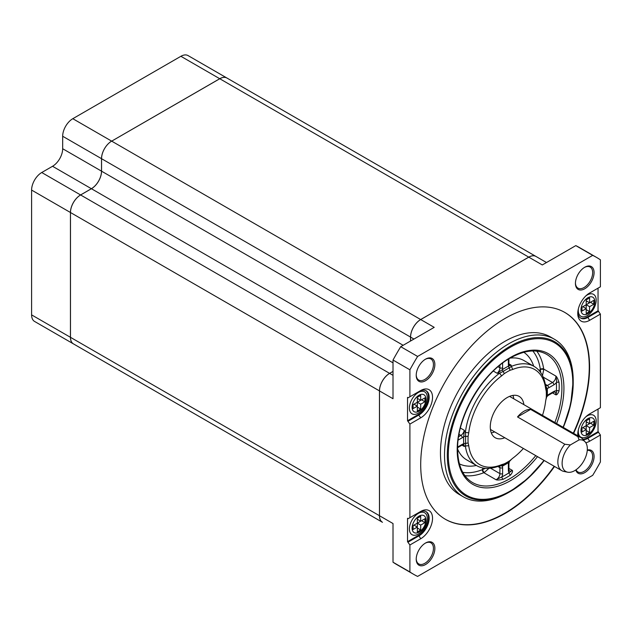<?xml version="1.0" encoding="UTF-8"?>
<svg xmlns="http://www.w3.org/2000/svg" width="632" height="632" viewBox="0 0 632 632"><rect width="100%" height="100%" fill="white"/><g stroke="black" fill="none" stroke-linecap="round" stroke-linejoin="round"><path stroke-width="0.95" d="M546.838 395.877A1.912 1.019 -176.4 0 1 547.257 395.561A59.234 34.199 120 0 0 547.257 388.38A1.912 1.185 -3.8 0 0 546.72 389.059M546.806 396.517L547.257 395.561A6.691 3.863 120 0 1 548.734 394.431A1.912 1.106 60 0 1 548.339 395.308L546.404 397.078M508.357 359.181L508.357 364.49A6.691 3.863 120 0 0 508.594 366.062A1.912 1.185 63.8 0 0 509.258 367.942A57.52 33.212 120 0 0 506.24 369.554A57.52 33.212 120 0 0 503.222 371.426L504.273 373.646A55.379 31.971 -60 0 1 507.18 371.845A55.379 31.971 -60 0 1 510.079 370.289L509.258 367.942L511.32 366.402L512.765 369.443A54.929 31.718 -60 0 1 545.614 388.411L546.23 391.161L546.798 389.612L546.23 391.161A55.379 31.971 -60 0 1 546.23 397.868L545.858 399.906L546.798 396.588A57.52 33.212 120 0 0 546.798 389.612L545.598 386.192A57.322 33.093 -60 0 0 534.151 366.442A57.322 33.093 -60 0 0 511.32 366.402L511.154 365.162L508.594 366.062A59.234 34.199 120 0 0 505.489 367.721A59.234 34.199 120 0 0 502.377 369.649A1.912 1.019 -123.6 0 0 503.222 371.426L499.651 373.141L497.123 373.259A4.779 2.757 120 0 0 499.912 367.808L499.912 365.209M552.51 392.899L555.86 394.826C556.65 392.172 556.816 390.853 556.365 390.845A72.127 41.641 -60 0 0 556.365 382.573A1.912 1.177 176.4 0 1 559.059 382.471C557.93 378.955 556.863 376.822 555.86 376.064C556.65 380.33 556.816 382.502 556.365 382.573A6.691 3.863 120 0 1 553.869 384.841L548.734 387.803A6.691 3.863 120 0 1 547.257 388.38L545.787 386.634M502.614 363.1L502.614 367.808A6.691 3.863 120 0 1 502.377 369.649L497.123 373.259L493.323 371.063M458.635 436.696L460.886 435.401A4.779 2.757 120 0 0 464.22 430.25L465.381 432.501A57.322 33.093 -60 0 1 499.651 373.141L501.587 375.906L504.273 373.646M468.122 436.254L465.673 436.451A57.52 33.212 120 0 0 465.673 443.419L468.122 442.961A55.379 31.971 -60 0 1 468.122 436.254L468.739 432.794L465.381 432.501L465.673 436.451A1.912 1.019 3.6 0 0 463.722 436.609A59.234 34.199 120 0 0 463.722 443.79A1.912 1.185 176.2 0 1 465.673 443.419L465.381 445.979L464.22 446.453A4.779 2.757 120 0 0 463.28 444.912L461.842 445.244A1.912 1.106 -120 0 0 462.237 444.367L457.639 447.022M460.42 428.062L464.22 430.25L463.722 436.609A6.691 3.863 120 0 1 462.237 437.739A1.912 1.106 -120 0 0 460.886 435.401L459.045 434.334M462.237 444.367A6.691 3.863 120 0 1 463.722 443.79L464.22 446.453L461.984 445.165M503.222 465.097A57.52 33.212 120 0 0 506.24 463.485A57.52 33.212 120 0 0 509.258 461.613L510.079 460.475A55.379 31.971 -60 0 1 507.18 462.276A55.379 31.971 -60 0 1 504.273 463.833L503.222 465.097L499.651 465.768A57.322 33.093 -60 0 1 476.828 465.729A57.322 33.093 -60 0 1 465.381 445.979L468.739 445.71L468.122 442.961M502.701 465.302A1.912 1.185 -116.2 0 0 502.377 466.108A59.234 34.199 120 0 0 505.489 464.449A59.234 34.199 120 0 0 508.594 462.521A1.912 1.019 56.4 0 1 508.665 462M500.133 465.713L502.377 466.108A6.691 3.863 120 0 1 502.614 467.68L502.614 473.613A6.691 3.863 120 0 1 501.903 476.899A1.912 1.177 -116.4 0 0 503.159 479.293C499.541 480.075 497.155 480.209 496.009 479.72A4.779 2.757 120 0 0 496.539 479.459A4.779 2.757 120 0 0 499.912 473.613A1.912 1.106 0 0 0 502.614 473.613M509.487 461.02L508.918 463.588A1.912 1.106 180 0 1 508.357 464.362A6.691 3.863 120 0 1 508.594 462.521L509.202 461.652M509.258 461.613L511.659 459.14L510.079 460.475M508.357 464.362L508.357 470.295A1.912 1.106 0 0 0 508.918 469.513L509.345 470.927A4.779 2.757 120 0 0 511.738 470.69A4.779 2.757 120 0 0 512.26 470.334L509.068 472.768A1.912 1.019 -123.4 0 0 510.514 475.051C512.37 472.673 512.955 471.101 512.26 470.334L508.918 468.407M508.357 470.295A6.691 3.863 120 0 0 509.068 472.768A72.127 41.641 -60 0 1 505.489 474.98A72.127 41.641 -60 0 1 501.903 476.899L496.009 479.72L483.851 472.697A74.039 42.747 -60 0 1 464.899 475.659M485.423 468.336L482.69 469.513A2.386 1.383 -120 0 0 484.381 472.444L488.907 468.367M553.869 391.469A1.912 1.106 -120 0 1 553.474 392.346L554.904 392.014A4.779 2.757 120 0 1 555.86 394.826C556.855 395.047 557.93 393.76 559.059 390.963A1.912 1.019 -176.6 0 0 556.365 390.845A6.691 3.863 120 0 0 553.869 391.469L548.734 394.431M545.29 384.248L547.383 385.465L552.518 382.494A4.779 2.757 120 0 0 555.86 376.064L543.694 369.048A4.779 2.757 -60 0 1 543.741 369.625L542.469 375.582M539.001 370.415L540.36 369.625L540.708 372.588M510.261 491.53L527.957 478.392L544.199 460.499A89.025 51.397 -60 0 1 510.261 491.53L508.863 492.336L510.261 491.53A89.025 51.397 -60 0 1 447.306 455.182A89.025 51.397 -60 0 1 510.261 346.146A89.025 51.397 -60 0 1 573.208 382.494A89.025 51.397 -60 0 1 563.286 427.39M508.863 492.336A91 52.535 -60 0 1 463.367 496.839A91 52.535 -60 0 1 449.415 423.922A91 52.535 -60 0 1 508.863 343.737A91 52.535 -60 0 1 554.367 339.226A91 52.535 -60 0 1 573.208 380.891L570.68 404.393L563.302 427.406M554.367 339.226L550.314 336.888A91 52.535 120 0 0 504.81 341.399A91 52.535 120 0 0 445.363 421.584A91 52.535 120 0 0 459.314 494.501L463.367 496.839M554.201 466.274A119.416 68.943 -60 0 1 504.81 513.2A119.416 68.943 -60 0 1 445.276 519.212M564.692 312.374A119.416 68.943 -60 0 1 573.303 433.181M573.643 433.37A119.416 68.943 120 0 0 564.858 312.469A119.416 68.943 120 0 0 505.15 318.386A119.416 68.943 120 0 0 427.137 423.622A119.416 68.943 120 0 0 445.442 519.314A119.416 68.943 120 0 0 505.15 513.397A119.416 68.943 120 0 0 554.541 466.463M585.801 442.708A16.716 9.654 120 0 0 589.593 441.247L600.4 435.006L600.4 461.976A182.948 105.623 -60 0 1 592.69 475.335L417.61 576.416A182.948 105.623 -60 0 1 413.676 574.33A182.948 105.623 -60 0 1 409.899 571.96L409.899 544.989L420.707 538.748A16.716 9.654 120 0 0 432.533 518.272A16.716 9.654 120 0 0 420.707 511.446L409.899 517.687L409.899 424.08L420.707 417.839A16.716 9.654 120 0 0 432.533 397.362A16.716 9.654 120 0 0 420.707 390.537L409.899 396.778L409.899 369.807A182.948 105.623 -60 0 1 417.61 356.44L592.69 255.368A182.948 105.623 -60 0 1 596.624 257.453A182.948 105.623 -60 0 1 600.4 259.823L600.4 286.794L589.593 293.035A16.716 9.654 120 0 0 577.767 313.512A16.716 9.654 120 0 0 589.593 320.337L600.4 314.096L600.4 407.703L589.593 413.944A16.716 9.654 120 0 0 577.767 434.421A16.716 9.654 120 0 0 577.83 435.788M584.758 288.761A13.185 7.616 120 0 0 594.08 272.613A13.185 7.616 120 0 0 584.758 267.233L584.758 267.233A13.185 7.616 120 0 0 575.436 283.381A13.185 7.616 120 0 0 584.758 288.761M425.541 380.693A13.185 7.616 120 0 0 434.863 364.546A13.185 7.616 120 0 0 425.541 359.158L425.541 359.158A13.185 7.616 120 0 0 416.219 375.305A13.185 7.616 120 0 0 425.541 380.693M425.541 564.55A13.185 7.616 120 0 0 434.863 548.402A13.185 7.616 120 0 0 425.541 543.014L425.541 543.014A13.185 7.616 120 0 0 416.219 559.162A13.185 7.616 120 0 0 425.541 564.55M575.792 469.955A13.185 7.616 120 0 0 584.758 472.618A13.185 7.616 120 0 0 593.993 457.995A13.185 7.616 120 0 0 587.294 450.031M600.4 435.006L598.038 431.688L587.231 437.929A14.331 8.271 -60 0 1 582.894 439.303M598.038 409.07L598.038 431.688M600.4 314.096L598.038 310.778L587.231 317.019A14.331 8.271 -60 0 1 580.405 317.912M598.038 288.16L598.038 310.778M546.498 262.533L535.96 256.442A14.331 8.271 120 0 0 528.794 257.153L420.707 319.555A14.331 8.271 120 0 0 410.571 337.109L410.571 341.003M104.462 361.788A14.331 8.271 120 0 0 104.517 361.828L382.471 522.293A14.331 8.271 120 0 1 379.5 515.736L379.5 390.932A14.331 8.271 120 0 1 389.636 373.378L393.009 371.426M379.5 390.932L393.009 398.729L393.009 360.05A182.948 105.623 120 0 1 400.728 346.692L434.216 327.352L420.707 319.555M528.794 257.153L542.303 264.95L575.799 245.619L592.69 255.368M400.728 346.692L417.61 356.44M596.624 257.453L579.734 247.705A182.948 105.623 120 0 0 575.799 245.619M575.444 282.962A12.182 7.031 120 0 0 577.964 288.137A12.182 7.031 120 0 0 584.055 287.536A12.182 7.031 120 0 0 592.666 272.613A12.182 7.031 120 0 0 590.146 267.044A12.182 7.031 120 0 0 584.403 267.454M409.899 369.807L393.009 360.05M409.899 396.778L408.209 397.757L407.537 397.362L407.537 420.762L409.899 424.08M409.899 517.687L408.209 518.659L407.537 518.272L407.537 541.671L409.899 544.989M379.5 515.736L393.009 523.533L393.009 562.211L409.899 571.96M419.016 391.516L420.707 390.537L419.016 391.516A14.331 8.271 120 0 1 426.181 390.805A14.331 8.271 120 0 1 428.377 402.284A14.331 8.271 120 0 1 419.016 414.916L408.209 421.157M425.842 390.623A14.331 8.271 -60 0 1 427.611 402.205A14.331 8.271 -60 0 1 418.344 414.529L407.537 420.762M418.344 392.488A12.656 7.308 120 0 0 409.394 407.996A12.656 7.308 120 0 0 418.344 413.162A12.656 7.308 120 0 0 422.2 409.923A12.656 7.308 120 0 0 426.418 402.616A12.656 7.308 120 0 0 418.344 392.488M424.933 401.755L424.933 397.852L420.707 400.293L420.707 395.411L417.333 397.362L417.333 402.236L413.107 404.678L413.107 408.58L417.333 406.139L417.333 411.013L420.707 409.062L420.707 404.188L424.933 401.755L421.552 399.803L417.333 402.236L420.707 404.188M420.707 409.062L417.333 407.111M413.107 404.678L413.952 404.188L417.333 406.139L417.333 402.236M420.707 400.293L417.333 398.342L417.333 397.362M420.707 538.748L419.016 535.825A14.331 8.271 120 0 0 428.377 523.193A14.331 8.271 120 0 0 426.181 511.715A14.331 8.271 120 0 0 419.016 512.418L420.707 511.446L419.016 512.418M425.842 511.533A14.331 8.271 -60 0 1 427.611 523.114A14.331 8.271 -60 0 1 418.344 535.43L419.016 535.825L408.209 542.058M418.344 535.43L407.537 541.671M418.344 513.397A12.656 7.308 120 0 0 409.394 528.897A12.656 7.308 120 0 0 418.344 534.064A12.656 7.308 120 0 0 422.2 530.833A12.656 7.308 120 0 0 426.418 523.525A12.656 7.308 120 0 0 418.344 513.397M420.707 525.097L417.333 523.146L417.333 531.923L420.707 529.971L420.707 525.097L424.933 522.656L424.933 518.761L420.707 521.195L420.707 516.32L417.333 518.272L417.333 523.146L413.107 525.587L413.107 529.482L417.333 527.048L413.952 525.097L413.107 525.587M420.707 521.195L417.333 519.243L417.333 518.272M424.933 522.656L421.552 520.705L417.333 523.146M420.707 529.971L417.333 528.02M393.009 562.211A182.948 105.623 120 0 0 396.785 564.581L413.676 574.33M416.219 558.743A12.182 7.031 120 0 0 418.739 563.918A12.182 7.031 120 0 0 424.83 563.317A12.182 7.031 120 0 0 433.441 548.402A12.182 7.031 120 0 0 430.921 542.825A12.182 7.031 120 0 0 425.178 543.236M576.06 469.766A12.182 7.031 120 0 0 577.964 471.993A12.182 7.031 120 0 0 584.055 471.393A12.182 7.031 120 0 0 592.666 456.47A12.182 7.031 120 0 0 590.146 450.9A12.182 7.031 120 0 0 587.262 450.363M416.219 374.887A12.182 7.031 120 0 0 418.739 380.069A12.182 7.031 120 0 0 424.83 379.461A12.182 7.031 120 0 0 433.441 364.546A12.182 7.031 120 0 0 430.921 358.968A12.182 7.031 120 0 0 425.178 359.379M73.431 343.871A14.331 8.271 -60 0 1 73.415 343.863A14.331 8.271 -60 0 1 70.444 337.306L70.444 212.494A14.331 8.271 -60 0 1 80.58 194.948L91.387 188.707A14.331 8.271 120 0 0 101.515 171.154L101.515 158.672A14.331 8.271 -60 0 1 111.651 141.126A14.331 8.271 120 0 0 101.555 158.695L101.555 171.177A14.331 8.271 -60 0 1 91.419 188.723L80.612 194.964A14.331 8.271 120 0 0 70.476 212.518L70.476 337.322A14.331 8.271 120 0 0 73.446 343.879L382.431 522.277A14.331 8.271 -60 0 1 382.431 522.277A14.331 8.271 -60 0 1 379.469 515.72L379.469 390.908A14.331 8.271 -60 0 1 389.596 373.362L393.009 371.387M226.904 78.013A14.331 8.271 -60 0 1 226.92 78.02A14.331 8.271 120 0 0 219.77 78.739L111.682 141.141L219.738 78.724A14.331 8.271 -60 0 1 226.904 78.013L188.06 55.584A14.331 8.271 120 0 0 180.894 56.295L72.806 118.698L420.675 319.539A14.331 8.271 -60 0 0 410.539 337.085L410.539 341.027M420.675 319.539L528.763 257.129A14.331 8.271 -60 0 1 535.928 256.426A14.331 8.271 -60 0 1 535.944 256.434L226.935 78.028M72.806 118.698A14.331 8.271 120 0 0 62.671 136.251L62.671 148.725A14.331 8.271 -60 0 1 52.543 166.279L41.736 172.52A14.331 8.271 120 0 0 31.6 190.074L31.6 314.878A14.331 8.271 120 0 0 34.57 321.435L73.415 343.863M65.586 339.345A14.331 8.271 120 0 0 65.641 339.376L104.485 361.804M598.709 432.075L587.902 438.316L589.593 441.247M577.806 433.386A14.331 8.271 120 0 0 578.375 436.104M583.241 439.698A14.331 8.271 120 0 0 587.902 438.316L587.231 437.929M578.391 429.705A12.656 7.308 120 0 0 587.231 436.562A12.656 7.308 120 0 0 591.086 433.323A12.656 7.308 120 0 0 595.304 426.015A12.656 7.308 120 0 0 587.231 415.888A12.656 7.308 120 0 0 585.817 416.836M581.993 428.077L581.993 431.98L586.212 429.539L586.212 434.421L589.593 432.47L589.593 427.595L593.811 425.154L593.811 421.252L589.593 423.693L589.593 418.819L586.212 420.77L586.212 425.644L581.993 428.077L582.838 427.595L586.212 429.539L586.212 425.644L590.438 423.203L593.811 425.154M589.593 423.693L586.212 421.742L586.212 420.77M589.593 427.595L586.212 425.644M589.593 432.47L586.212 430.518M598.709 311.173L587.902 317.414L589.593 320.337M577.806 312.477A14.331 8.271 120 0 0 580.737 318.117A14.331 8.271 120 0 0 587.902 317.414L587.231 317.019M578.391 308.795A12.656 7.308 120 0 0 587.231 315.652A12.656 7.308 120 0 0 591.086 312.421A12.656 7.308 120 0 0 595.304 305.114A12.656 7.308 120 0 0 587.231 294.986A12.656 7.308 120 0 0 585.817 295.926M586.212 299.86L586.212 304.735L581.993 307.176L581.993 311.07L586.212 308.637L586.212 313.512L589.593 311.56L589.593 306.686L593.811 304.245L593.811 300.35L589.593 302.783L589.593 297.909L586.212 299.86L586.212 300.832L589.593 302.783M593.811 304.245L590.438 302.301L586.212 304.735L589.593 306.686M589.593 311.56L586.212 309.609M581.993 307.176L582.838 306.686L586.212 308.637L586.212 304.735M523.375 448.475A54.929 31.718 -60 0 1 512.765 458.216L511.659 459.14M499.651 465.768L501.587 464.678A54.929 31.718 -60 0 1 468.739 445.71M504.273 463.833L501.587 464.678M468.739 432.794A54.929 31.718 -60 0 1 501.587 375.906M510.079 370.289L512.765 369.443M545.614 388.411L545.598 386.192M545.858 399.906L545.614 401.328A54.929 31.718 -60 0 1 542.485 415.382M523.896 404.654A23.882 13.786 120 0 0 519.117 396.375A23.882 13.786 120 0 0 507.18 397.56A23.882 13.786 120 0 0 491.57 418.605A23.882 13.786 120 0 0 495.235 437.747A23.882 13.786 120 0 0 504.786 437.747M512.923 395.403A23.882 13.786 -60 0 1 513.761 398.8M494.659 431.893A23.882 13.786 -60 0 1 491.293 432.865M577.893 436.688A19.11 11.028 -60 0 1 580.903 437.565A19.11 11.028 -60 0 1 582.546 438.908L585.169 441.879A17.83 10.294 -60 0 1 585.864 456.462A17.83 10.294 -60 0 1 574.733 470.619A17.83 10.294 -60 0 1 567.67 472.199A17.83 10.294 -60 0 1 562.211 461.542A17.83 10.294 -60 0 1 570.356 444.936L579.102 439.888L577.893 436.688L530.604 409.386A19.11 11.028 -60 0 0 524.062 411.211A19.11 11.028 -60 0 0 517.521 416.938L564.811 444.241L570.356 444.936M517.521 416.938L530.604 409.386M567.67 472.199L563.784 471.401A19.11 11.028 -60 0 1 561.801 470.658A19.11 11.028 -60 0 1 564.811 444.241M579.102 439.888A17.83 10.294 -60 0 1 585.169 441.879M534.151 366.442L524.015 360.596A57.322 33.093 120 0 0 510.119 358.123M508.357 364.49A1.912 1.106 0 0 0 508.918 363.708L509.345 365.114A4.779 2.757 120 0 0 511.154 365.162L508.918 363.874M457.608 449.076A57.322 33.093 120 0 0 466.692 459.875L476.828 465.729M510.514 475.051A74.039 42.747 -60 0 1 506.84 477.318A74.039 42.747 -60 0 1 503.159 479.293M502.614 467.68A1.912 1.106 180 0 1 499.912 467.68L497.819 466.471M490.566 468.217L499.912 473.613L499.912 467.68A4.779 2.757 120 0 0 499.375 465.879M484.381 472.444A4.779 2.757 -60 0 1 483.851 472.697A2.386 1.58 68.4 0 1 482.429 469.647A71.653 41.364 -60 0 1 462.758 472.317M554.857 422.532A74.039 42.747 120 0 0 546.562 354.307C536.702 348.84 524.6 350.081 510.261 358.044L510.253 358.044C482.224 373.338 456.841 417.317 457.608 449.233C457.884 465.634 462.853 476.741 472.523 482.548A74.039 42.747 120 0 0 509.542 478.882A74.039 42.747 120 0 0 535.754 455.625M559.059 382.471A74.039 42.747 -60 0 1 559.059 390.963M536.781 351.147A74.039 42.747 -60 0 1 543.694 369.048A2.386 1.58 171.6 0 0 540.336 369.333A2.386 1.383 -60 0 1 540.36 369.625A2.386 1.383 0 0 1 543.741 369.625M545.558 385.899A4.779 2.757 120 0 0 547.383 385.465A1.912 1.106 60 0 1 548.734 387.803M553.869 384.841A1.912 1.106 -120 0 0 552.518 382.494L543.172 377.099M532.823 350.965A71.653 41.364 -60 0 1 540.336 369.333M533.716 366.197A64.488 37.233 120 0 0 523.833 352.285M498.071 366.742L499.912 367.808A1.912 1.106 0 0 0 502.614 367.808M462.237 437.739L458.168 440.093M459.409 463.88A64.488 37.233 120 0 0 476.402 465.484M482.429 469.647A2.386 1.383 -60 0 0 482.69 469.513L482.69 467.949M556.618 423.543A75.469 43.576 120 0 0 556.847 361.63A75.469 43.576 120 0 0 510.553 357.388A75.469 43.576 120 0 0 457.189 449.826A75.469 43.576 120 0 0 510.553 480.636A75.469 43.576 120 0 0 537.508 456.636M543.962 460.357A88.014 50.813 -60 0 1 510.553 490.874A88.014 50.813 -60 0 1 448.317 454.945A88.014 50.813 -60 0 1 510.553 347.15A88.014 50.813 -60 0 1 565.111 352.925A88.014 50.813 -60 0 1 563.065 427.264M413.952 339.052L410.571 337.109M420.707 417.839L418.344 414.529M419.016 395.221A9.796 5.656 -60 0 1 425.944 399.219A9.796 5.656 -60 0 1 419.016 411.211A9.796 5.656 -60 0 1 412.096 407.213A9.796 5.656 -60 0 1 419.016 395.221M419.016 516.123A9.796 5.656 -60 0 1 425.944 520.12A9.796 5.656 -60 0 1 419.016 532.12A9.796 5.656 -60 0 1 412.096 528.115A9.796 5.656 -60 0 1 419.016 516.123M389.636 373.378L393.009 375.329M70.476 337.322L379.469 515.72M379.469 390.908L70.476 212.518M80.612 194.964L389.596 373.362M393.009 362.847L91.419 188.723M101.555 171.177L403.145 345.293M410.539 337.085L101.555 158.695M528.763 257.129L219.77 78.739M219.738 78.724L180.894 56.295M101.515 158.672L62.671 136.251M62.671 148.725L101.515 171.154M91.387 188.707L52.543 166.279M41.736 172.52L80.58 194.948M70.444 212.494L31.6 190.074M31.6 314.878L70.444 337.306M587.902 418.621A9.796 5.656 -60 0 1 594.831 422.618A9.796 5.656 -60 0 1 587.902 434.611A9.796 5.656 -60 0 1 580.982 430.613A9.796 5.656 -60 0 1 587.902 418.621M587.902 297.712A9.796 5.656 -60 0 1 594.831 301.709A9.796 5.656 -60 0 1 587.902 313.709A9.796 5.656 -60 0 1 580.982 309.712A9.796 5.656 -60 0 1 587.902 297.712M546.23 397.868L546.798 396.588M508.918 463.588L508.918 469.513M553.474 392.346L548.339 395.308M508.918 358.834L508.918 363.708M461.842 445.244L457.623 447.677M422.2 409.923L426.418 402.616M422.2 530.833L426.418 523.525M591.086 433.323L595.304 426.015M591.086 312.421L595.304 305.114M509.566 396.375L580.903 437.565M490.456 429.468L561.801 470.658"/></g></svg>
